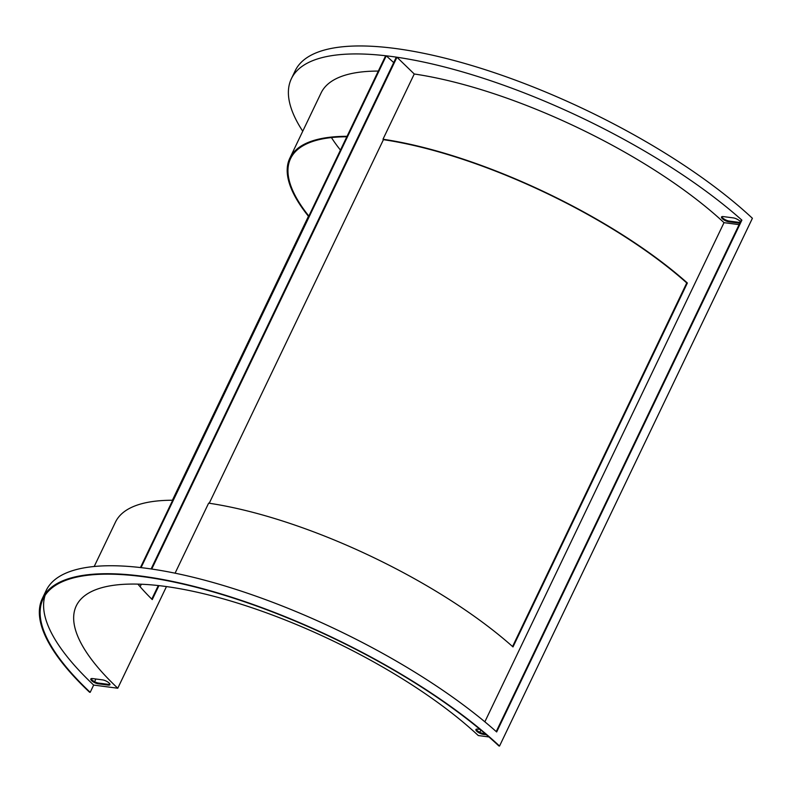 <?xml version="1.0" encoding="UTF-8"?>
<svg xmlns="http://www.w3.org/2000/svg" width="792" height="792" viewBox="0 0 792 792"><rect width="100%" height="100%" fill="white"/><g stroke="black" fill="none" stroke-linecap="round" stroke-linejoin="round"><path stroke-width="1.19" d="M175.082 573.18L208.633 503.158A247.243 79.596 -154.4 0 1 512.998 646.925L687.367 283.001A247.243 79.596 -154.4 0 0 382.991 139.234L414.256 73.993A247.243 79.596 -154.4 0 1 724.017 222.661L484.853 721.809M480.883 730.095L479.823 732.323M739.827 223.126A5.099 1.643 25.6 0 1 738.807 223.106L728.868 221.8A5.099 1.643 25.6 0 1 723.7 219.73A5.099 1.643 25.6 0 1 721.502 216.998A5.099 1.643 25.6 0 1 723.314 216.592L733.253 217.889A5.099 1.643 25.6 0 1 740.461 221.81M496.228 731.57L741.282 220.087L741.886 220.146A280.19 90.199 25.6 0 0 396.96 57.232L414.256 73.993M739.104 224.641L724.017 222.661M151.787 599.128L158.291 585.555M308.632 216.503A247.243 79.596 25.6 0 1 289.822 158.202A247.243 79.596 25.6 0 1 347.054 136.323M378.309 71.082A247.243 79.596 -154.4 0 0 321.087 92.951L289.822 158.202M94.199 566.498L115.464 522.126A247.243 79.596 25.6 0 1 172.686 500.247M137.877 584.12A246.401 79.329 25.6 0 0 152.252 599.593L158.945 585.625M308.84 216.067A246.401 79.329 25.6 0 1 290.585 158.568A246.401 79.329 25.6 0 1 346.837 136.769M209.237 503.247L383.437 139.669L382.991 139.234M512.563 646.529L686.763 282.942A246.401 79.329 -154.4 0 0 383.437 139.669M340.451 150.094A246.401 79.329 25.6 0 1 331.422 137.57M488.931 736.946L478.289 735.55A246.401 79.329 -154.4 0 0 243.847 605.078A246.401 79.329 -154.4 0 0 76.279 605.86A246.401 79.329 -154.4 0 0 117.77 688.228L166.469 586.575M109.969 684.258A5.099 1.643 25.6 0 1 108.474 684.367L98.535 683.07A5.099 1.643 25.6 0 1 93.862 681.308A5.099 1.643 25.6 0 1 91.129 678.685M141.045 567.626L140.441 567.557A280.19 90.199 -154.4 0 0 46.154 590.535L42.332 598.504A280.19 90.199 25.6 0 1 232.927 597.633A280.19 90.199 25.6 0 1 499.534 746.044L752.4 218.285A280.19 90.199 -154.4 0 0 485.793 69.874A280.19 90.199 -154.4 0 0 295.198 70.745L291.377 78.715A280.19 90.199 25.6 0 1 385.654 55.747L386.268 55.816A280.19 90.199 25.6 0 1 396.327 57.133L396.96 57.232L151.737 569.042L151.104 568.943A280.19 90.199 -154.4 0 0 141.045 567.626L386.268 55.816L393.713 62.588M476.249 729.234A5.099 1.643 -154.4 0 0 478.992 731.857A5.099 1.643 -154.4 0 0 483.655 733.62L485.318 733.837M741.886 220.146L496.663 731.957A280.19 90.199 -154.4 0 0 151.737 569.042M302.752 131.225A280.19 90.199 25.6 0 1 291.377 78.715M740.173 222.404A5.099 1.643 25.6 0 1 739.154 222.384L729.224 221.077A5.099 1.643 25.6 0 1 724.551 219.325A5.099 1.643 25.6 0 1 721.809 216.701M308.444 216.275L172.389 500.247M499.534 746.044L498.92 745.965A279.338 89.932 25.6 0 0 233.115 598A279.338 89.932 25.6 0 0 43.095 598.871A279.338 89.932 25.6 0 0 90.199 692.317L89.575 692.238A280.19 90.199 25.6 0 1 42.332 598.504M102.564 679.883A5.099 1.643 25.6 0 1 107.742 681.952A5.099 1.643 25.6 0 1 109.939 684.694A5.099 1.643 25.6 0 1 108.118 685.1L98.188 683.793A5.099 1.643 25.6 0 1 93.011 681.714A5.099 1.643 25.6 0 1 90.813 678.982A5.099 1.643 25.6 0 1 92.624 678.576L102.564 679.883M480.081 729.432L477.744 729.125A5.099 1.643 -154.4 0 0 475.933 729.531A5.099 1.643 -154.4 0 0 478.13 732.273A5.099 1.643 -154.4 0 0 483.308 734.342L486.387 734.748M90.199 692.317L93.664 685.07A279.338 89.932 25.6 0 1 45.085 595.366M93.664 685.07L117.77 688.228M140.441 567.557L385.654 55.747M151.104 568.943L396.327 57.133M141.313 584.229L140.115 586.723M95.901 679.011L94.604 681.714M687.367 283.001L686.763 282.942M483.655 733.62L483.308 734.342M729.224 221.077L728.868 221.8M739.154 222.384L738.807 223.106M98.535 683.07L98.188 683.793M108.474 684.367L108.118 685.1"/></g></svg>
